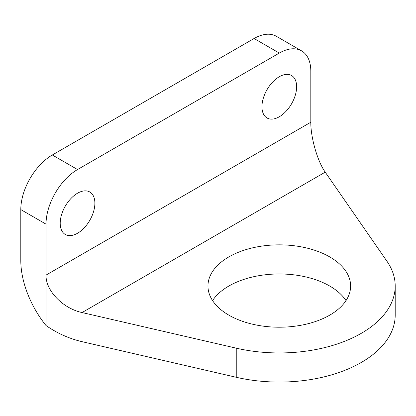<?xml version="1.0" encoding="UTF-8"?>
<svg xmlns="http://www.w3.org/2000/svg" width="416" height="416" viewBox="0 0 416 416"><rect width="100%" height="100%" fill="white"/><g stroke="black" fill="none" stroke-linecap="round" stroke-linejoin="round"><path stroke-width="0.62" d="M346.013 300.591A71.328 41.179 0 0 0 329.727 286.031A71.328 41.179 0 0 0 212.571 300.591M329.727 256.911A71.328 41.179 180 0 1 350.62 286.031A71.328 41.179 180 0 1 306.587 324.074A71.328 41.179 180 0 1 228.852 315.146A71.328 41.179 180 0 1 207.964 286.031A71.328 41.179 180 0 1 251.992 247.983A71.328 41.179 180 0 1 329.727 256.911M296.629 86.741A24.518 14.154 -60 0 1 285.927 111.415A24.518 14.154 -60 0 1 267.03 117.983A24.518 14.154 -60 0 1 261.955 106.761A24.518 14.154 -60 0 1 272.657 82.087A24.518 14.154 -60 0 1 291.548 75.514A24.518 14.154 -60 0 1 296.629 86.741M94.879 203.221A24.518 14.154 -60 0 1 84.178 227.895A24.518 14.154 -60 0 1 65.281 234.463A24.518 14.154 -60 0 1 60.206 223.236A24.518 14.154 -60 0 1 70.907 198.562A24.518 14.154 -60 0 1 89.799 191.994A24.518 14.154 -60 0 1 94.879 203.221M77.542 169.546L279.292 53.071A44.58 25.74 -60 0 1 301.579 50.861A44.58 25.74 -60 0 1 310.814 71.271L310.814 122.231L46.02 275.106L46.02 224.146A44.58 25.74 -60 0 1 77.542 169.546L52.322 154.991A44.58 25.74 120 0 0 20.8 209.586L20.8 260.551A71.328 41.184 60 0 0 46.02 325.546C57.184 333.268 69.191 338.645 82.046 341.671L236.241 377.281A115.908 66.919 0 0 0 395.2 315.151L395.2 286.031A115.908 66.919 180 0 1 236.241 348.161L82.046 312.551C62.79 308.428 45.614 290.581 46.02 275.106L46.02 325.546M301.579 50.861L276.364 36.301A44.58 25.74 120 0 0 254.072 38.511L52.322 154.991M310.814 122.231C310.653 137.561 317.522 161.356 325.224 172.151L386.906 261.175A115.908 66.919 180 0 1 395.2 286.031M46.02 224.146L20.8 209.586M279.292 53.071L254.072 38.511M236.241 377.281L236.241 348.161M325.224 172.151L82.046 312.551"/></g></svg>
